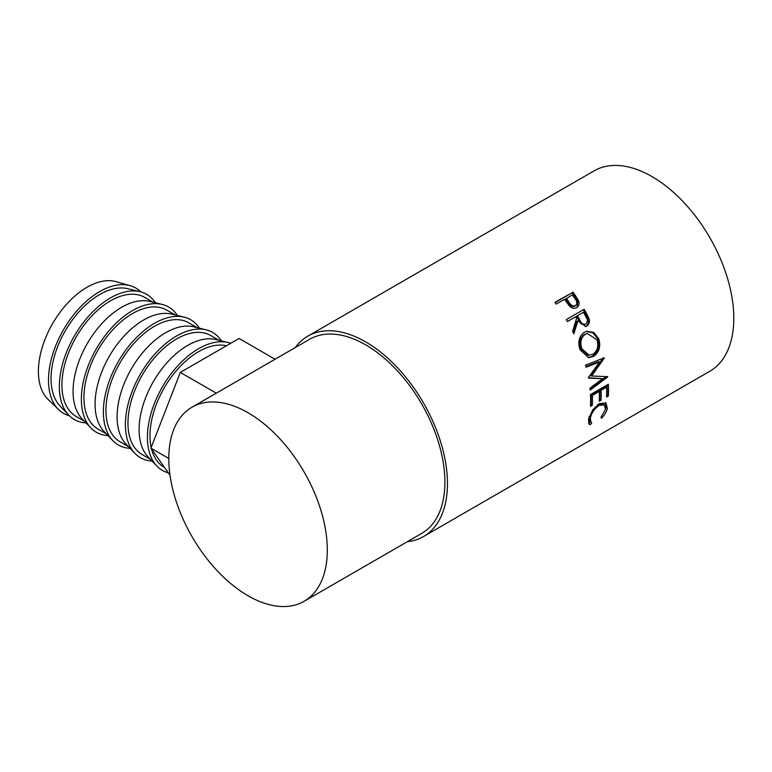 <?xml version="1.0" encoding="UTF-8"?>
<svg xmlns="http://www.w3.org/2000/svg" width="772" height="772" viewBox="0 0 772 772"><rect width="100%" height="100%" fill="white"/><g stroke="black" fill="none" stroke-linecap="round" stroke-linejoin="round"><path stroke-width="1.16" d="M140.803 291.884A72.307 41.746 120 0 0 130.236 285.698L116.07 281.645A68.698 39.661 120 0 0 86.985 287.28A68.698 39.661 120 0 0 43.55 343.318A68.698 39.661 120 0 0 48.076 399.413L58.672 409.662A72.307 41.746 120 0 0 69.306 415.712M130.236 285.698A72.307 41.746 120 0 0 99.627 291.623A72.307 41.746 120 0 0 53.905 350.613A72.307 41.746 120 0 0 58.672 409.662M155.394 302.778A72.307 41.746 120 0 0 140.118 291.71L127.776 288.699A68.698 39.661 120 0 0 99.627 294.576A68.698 39.661 120 0 0 56.453 349.87A68.698 39.661 120 0 0 60.042 406.024L68.814 415.211A72.307 41.746 120 0 0 86.039 422.902M140.118 291.71A72.307 41.746 120 0 0 110.483 297.895A72.307 41.746 120 0 0 65.041 356.095A72.307 41.746 120 0 0 68.814 415.211M84.409 421.203L76.139 416.426A68.698 39.661 -60 0 1 65.61 361.383A68.698 39.661 -60 0 1 110.483 300.839A68.698 39.661 -60 0 1 144.827 297.442L153.107 302.219M177.406 315.487A72.307 41.746 120 0 0 162.13 304.419L149.787 301.408A68.698 39.661 120 0 0 121.638 307.285A68.698 39.661 120 0 0 78.474 362.579A68.698 39.661 120 0 0 82.054 418.733L90.826 427.92A72.307 41.746 120 0 0 108.051 435.611M162.13 304.419A72.307 41.746 120 0 0 132.495 310.605A72.307 41.746 120 0 0 87.062 368.804A72.307 41.746 120 0 0 90.826 427.92M106.43 433.912L98.15 429.135A68.698 39.661 -60 0 1 87.622 374.092A68.698 39.661 -60 0 1 132.495 313.557A68.698 39.661 -60 0 1 166.849 310.151L175.119 314.928M199.417 328.197A72.307 41.746 120 0 0 184.141 317.128L171.799 314.117A68.698 39.661 120 0 0 143.65 319.994A68.698 39.661 120 0 0 100.485 375.288A68.698 39.661 120 0 0 104.066 431.442L112.847 440.629A72.307 41.746 120 0 0 130.063 448.32M184.141 317.128A72.307 41.746 120 0 0 154.516 323.314A72.307 41.746 120 0 0 109.074 381.513A72.307 41.746 120 0 0 112.847 440.629M128.441 446.621L120.162 441.845A68.698 39.661 -60 0 1 109.634 386.801A68.698 39.661 -60 0 1 154.516 326.267A68.698 39.661 -60 0 1 188.86 322.86L197.14 327.637M221.439 340.906A72.307 41.746 120 0 0 206.163 329.837L193.82 326.836A68.698 39.661 120 0 0 165.671 332.703A68.698 39.661 120 0 0 122.497 387.998A68.698 39.661 120 0 0 126.087 444.151L134.859 453.338A72.307 41.746 120 0 0 152.084 461.038M206.163 329.837A72.307 41.746 120 0 0 176.527 336.023A72.307 41.746 120 0 0 131.086 394.222A72.307 41.746 120 0 0 134.859 453.338M150.453 459.33L142.183 454.554A68.698 39.661 -60 0 1 131.655 399.51A68.698 39.661 -60 0 1 176.527 338.976A68.698 39.661 -60 0 1 210.872 335.569L219.151 340.346M230.712 343.308A72.307 41.746 120 0 0 228.174 342.546L215.832 339.545A68.698 39.661 120 0 0 187.683 345.412A68.698 39.661 120 0 0 144.518 400.707A68.698 39.661 120 0 0 148.099 456.86L156.87 466.047A72.307 41.746 120 0 0 168.277 472.831M228.174 342.546A72.307 41.746 120 0 0 198.539 348.732A72.307 41.746 120 0 0 153.107 406.94A72.307 41.746 120 0 0 156.87 466.047M164.475 467.427L164.195 467.263A68.698 39.661 -60 0 1 151.524 449.005M151.167 447.519A68.698 39.661 -60 0 1 198.539 351.685A68.698 39.661 -60 0 1 226.466 345.76M572.824 291.961A115.694 66.797 60 0 1 575.68 295.965L578.614 300.877C579.627 303.917 578.981 306.146 576.674 307.584C574.243 308.877 571.83 308.337 569.437 305.953L565.548 300.81A115.694 66.797 60 0 0 564.506 299.343L556.245 304.11A115.694 66.797 60 0 0 554.933 302.296L572.11 292.762A113.889 65.755 60 0 1 574.918 296.709L577.803 301.543L577.138 307.295M584.153 309.263A115.694 66.797 60 0 1 586.643 313.664L589.084 318.865C589.904 322.136 589.142 324.52 586.807 326.035L585.774 326.498L577.9 320.863L573.837 333.9A115.694 66.797 60 0 0 572.612 331.381L576.549 318.402A115.694 66.797 60 0 0 575.642 316.79L567.391 321.557A115.694 66.797 60 0 0 566.252 319.589L583.256 309.794A113.889 65.755 60 0 1 585.707 314.127L588.11 319.251C588.901 322.474 588.129 324.838 585.794 326.353L585.244 326.624M598.773 338.734C600.963 346.512 599.197 352.418 593.485 356.442L588.66 357.648L580.023 349.784C577.591 342.112 579.029 336.274 584.336 332.278L586.807 331.284L593.813 332.481L598.773 338.734L597.653 338.802C599.796 346.464 598.01 352.302 592.298 356.317L588.052 357.561M588.38 377.633A115.694 66.797 60 0 1 588.457 378.087L602.565 378.685L589.933 388.219A115.694 66.797 60 0 1 590.126 390.178L607.718 376.948A115.694 66.797 60 0 0 607.689 376.668L591.632 375.993L604.283 358.14A115.694 66.797 60 0 0 604.215 357.851L585.523 365.156A115.694 66.797 60 0 1 586.073 367.221L599.526 361.962L588.38 377.633M608.346 384.253A115.694 66.797 60 0 1 608.384 395.93L606.551 396.991A115.694 66.797 60 0 0 606.599 387.216L601.089 390.4A115.694 66.797 60 0 1 601.05 400.166L599.207 401.228A115.694 66.797 60 0 0 599.255 391.452L592.375 395.428A115.694 66.797 60 0 1 592.327 405.203L590.493 406.265A115.694 66.797 60 0 0 590.445 394.588L608.346 384.253M601.62 418.183L600.944 417.478L605.489 409.372L604.36 404.817L599.111 405.416C594.372 408.764 591.439 413.039 590.319 418.221L590.918 422.313L591.767 422.786L590.3 424.716L589.094 424.175L588.486 419.292L592.771 409.749L599.381 403.582L605.981 402.926L607.303 408.407C606.628 411.659 604.737 414.911 601.62 418.183M295.261 347.574A115.694 66.797 60 0 1 307.796 336.158A115.694 66.797 60 0 1 365.648 341.89A115.694 66.797 60 0 1 441.227 443.842A115.694 66.797 60 0 1 423.5 536.55A115.694 66.797 60 0 1 407.336 541.703M307.796 336.158L594.131 170.844A115.694 66.797 60 0 1 651.983 176.576A115.694 66.797 60 0 1 727.571 278.528A115.694 66.797 60 0 1 709.835 371.236L423.5 536.55M248.044 412.74A112.085 64.713 60 0 1 321.268 511.508A112.085 64.713 60 0 1 304.091 601.32A112.085 64.713 60 0 1 248.044 595.762A112.085 64.713 60 0 1 174.829 496.994A112.085 64.713 60 0 1 192.006 407.182A112.085 64.713 60 0 1 248.044 412.74M192.006 407.182L309.611 339.294A112.085 64.713 60 0 1 365.648 344.843A112.085 64.713 60 0 1 438.872 443.611A112.085 64.713 60 0 1 421.686 533.423L304.091 601.32M604.36 404.817L603.125 403.92L598.242 404.296M599.111 405.416L597.837 404.528M589.21 416.581L589.663 421.194L590.918 422.313M590.319 418.221L589.065 417.208M590.541 421.666L588.573 423.461M590.3 424.716L589.084 423.577M605.306 402.54L606.049 407.394L605.48 409.411M607.303 408.407L606.049 407.394M608.384 395.93L606.618 395.389M606.599 387.216L605.325 386.55L599.815 389.725A113.889 65.755 60 0 1 599.767 399.346L599.284 399.626M601.089 390.4L599.815 389.725M601.05 400.166L599.767 399.346M599.255 391.452L597.982 390.786L591.101 394.762A113.889 65.755 60 0 1 591.053 404.383L590.561 404.663M592.375 395.428L591.101 394.762M592.327 405.203L591.053 404.383M607.139 384.948A113.889 65.755 60 0 1 607.11 395.11M585.909 366.603L598.31 361.711L599.526 361.962M588.399 377.749L602.565 378.685M606.454 376.427L607.718 376.948M606.203 376.611L589.982 388.76M604.283 358.14L603.077 357.909L590.387 375.617L591.632 375.993M593.485 356.442L592.298 356.317M586.315 331.42L592.992 332.819L597.653 338.802M587.415 333.485L584.201 334.546C579.907 337.818 578.739 342.536 580.708 348.703L587.897 355.255L592.857 354.377C597.403 351.048 598.773 346.223 596.968 339.892L587.415 333.485L585.263 334.324C580.969 337.605 579.83 342.382 581.827 348.635L589.113 355.332M584.201 334.546L585.263 334.324M580.708 348.703L581.827 348.635M589.084 318.865L588.11 319.251M586.807 326.035L585.794 326.353M577.9 320.863L576.945 321.297L573.287 332.78M575.642 316.79L567.372 321.538M566.262 319.598L583.256 309.794M584.317 324.578L585.813 323.999C583.14 324.674 581.104 323.275 579.695 319.801L577.485 315.729L583.449 312.284L576.568 316.231L578.749 320.235C580.129 323.661 582.146 325.031 584.819 324.346M577.485 315.729L576.568 316.231M583.449 312.284A115.694 66.797 60 0 1 585.736 316.443C587.772 319.483 587.801 322.001 585.813 323.999M578.614 300.877L577.803 301.543M555.126 302.566L572.11 292.762M566.349 298.291L568.819 301.92C570.547 305.143 572.756 306.387 575.468 305.664C577.408 303.743 577.224 301.398 574.937 298.61A115.694 66.797 60 0 0 572.313 294.846L565.606 299.063L568.038 302.634C569.736 305.808 571.927 307.034 574.629 306.291L575.188 305.876M568.819 301.92L568.038 302.634M216.276 393.17L180.31 372.403L150.926 448.146L170.033 475.34M168.798 458.462L150.926 448.146M275.054 359.241L239.088 338.474L180.31 372.403M586.643 313.664L585.707 314.127M579.695 319.801L578.749 320.235M575.68 295.965L574.918 296.709"/></g></svg>
